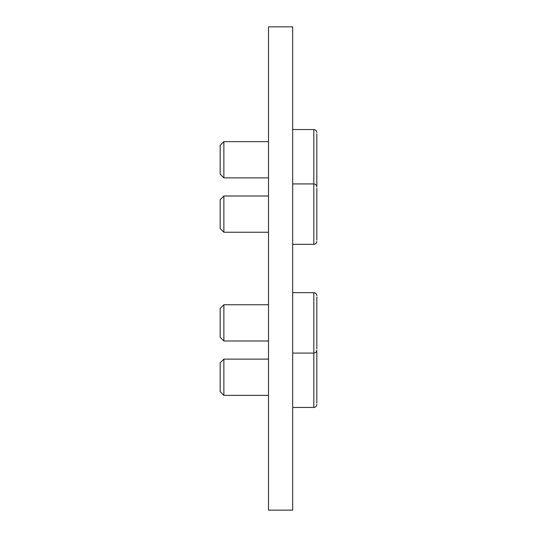 <?xml version="1.0" encoding="UTF-8"?>
<svg xmlns="http://www.w3.org/2000/svg" width="537" height="537" viewBox="0 0 537 537"><rect width="100%" height="100%" fill="white"/><g stroke="black" fill="none" stroke-linecap="round" stroke-linejoin="round"><path stroke-width="0.81" d="M268.5 510.15L292.665 510.15L292.665 26.85L268.5 26.85L268.5 510.15M268.5 340.995L223.875 340.995L223.875 304.748L268.5 304.748M223.875 340.995L220.17 337.29L220.17 308.453L223.875 304.748M268.5 232.252L223.875 232.252L223.875 196.005L268.5 196.005M223.875 232.252L220.17 228.547L220.17 199.71L223.875 196.005M268.5 395.366L223.875 395.366L223.875 359.119L268.5 359.119M223.875 395.366L220.17 391.661L220.17 362.824L223.875 359.119M268.5 177.881L223.875 177.881L223.875 141.634L268.5 141.634M223.875 177.881L220.17 174.176L220.17 145.339L223.875 141.634M316.83 348.728L316.83 297.015M316.83 239.985L316.83 188.272M316.83 185.614L316.83 133.901M316.83 159.757L316.83 147.675M316.83 403.099L316.83 351.386M292.665 407.449L313.809 407.449L313.809 292.665L292.665 292.665M292.665 244.335L313.809 244.335L313.809 129.551L292.665 129.551M316.83 350.057C316.649 351.889 315.642 352.896 313.809 353.077L292.665 353.077M313.809 292.665C315.642 292.846 316.649 293.853 316.83 295.686M316.83 186.943C316.649 185.111 315.642 184.104 313.809 183.923L292.665 183.923M313.809 244.335C315.642 244.154 316.649 243.147 316.83 241.314M313.809 129.551C315.642 129.732 316.649 130.739 316.83 132.572M313.809 407.449C315.642 407.268 316.649 406.261 316.83 404.428"/></g></svg>

